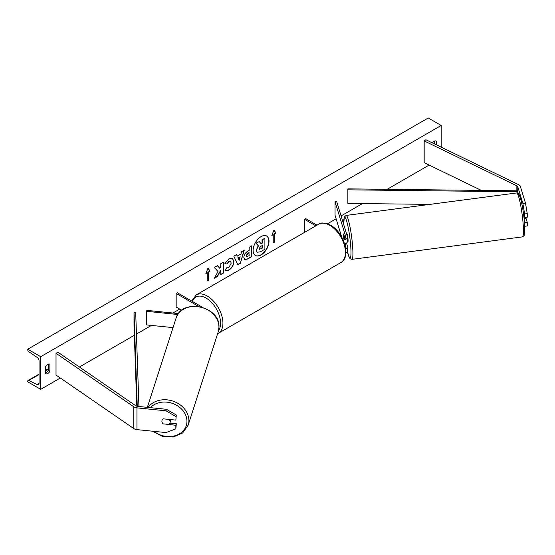 <?xml version="1.0" encoding="UTF-8"?>
<svg xmlns="http://www.w3.org/2000/svg" width="555" height="555" viewBox="0 0 555 555"><rect width="100%" height="100%" fill="white"/><g stroke="black" fill="none" stroke-linecap="round" stroke-linejoin="round"><path stroke-width="0.83" d="M524.426 222.007L524.628 224.768M523.545 213.952L524.628 217.498L527.25 217.227L527.25 213.64L524.628 213.911L524.628 217.498M524.628 213.911L522.886 203.518L517.766 186.744A2.664 1.54 0 0 0 517.024 185.918A2.664 1.54 0 0 0 516.858 185.828L424.173 140.928L424.173 162.691L481.372 190.4M522.886 203.518L525.516 203.248L520.389 186.473A5.328 3.08 0 0 0 518.911 184.829A5.328 3.08 0 0 0 518.571 184.649L425.886 139.749L424.173 140.928M524.704 226.239L527.25 225.982L527.25 222.395L525.973 218.226M524.628 222.666L527.25 222.395M525.516 203.248L527.25 213.64M163.337 424.006A4.162 3.351 17 0 1 161.9 421.273A4.162 3.351 17 0 1 162.018 420.475A4.162 3.351 17 0 1 163.337 418.838L175.845 420.107L176.31 415.008L166.465 409.299L137.411 406.336A2.664 1.54 180 0 1 135.989 405.913A2.664 1.54 180 0 1 135.829 405.809L58.06 352.3L56.02 353.292L56.02 375.055L133.79 428.564A5.328 3.08 180 0 0 134.102 428.758A5.328 3.08 180 0 0 136.946 429.619L166 432.574L175.845 428.862L175.845 425.276L163.378 423.867M176.31 415.008L175.845 420.107M175.845 428.862L176.31 423.763L169.906 423.111M166.465 409.299L166 410.811L136.946 407.856A5.328 3.08 180 0 1 134.102 407.002A5.328 3.08 180 0 1 133.79 406.801L56.02 353.292M176.31 423.763L175.845 425.276M166 410.811L175.845 416.527M173.028 327.616L146.562 324.918L146.562 311.32L177.843 314.505M178.481 313.589L146.853 310.37L146.562 311.32M202.568 307.324L177.343 292.769L176.171 293.449L176.171 307.047L181.783 310.294M176.171 293.449L198.655 306.429M343.17 239.996A4.995 2.886 0 0 0 347.486 237.138A4.995 2.886 0 0 0 347.409 236.638L336.698 201.548L335.053 201.715L335.053 215.312L341.7 237.075M345.716 248.723A4.995 2.886 180 0 0 347.486 246.524A4.995 2.886 180 0 0 347.409 246.018L346.507 243.069M344.662 243.95A4.995 2.886 0 0 0 347.486 241.356L347.486 237.138M342.733 239.052A3.33 1.922 0 0 0 345.82 237.138A3.33 1.922 0 0 0 345.772 236.805L335.053 201.715M344.974 238.414L343.6 233.919M345.05 243.832L345.772 246.191A3.33 1.922 180 0 1 345.82 246.524A3.33 1.922 180 0 1 345.501 247.35M343.573 233.946L343.462 233.96A4.162 0.506 -97.5 0 0 343.351 235.674A4.162 0.59 -95.8 0 0 343.587 238.955M345.897 252.851A4.995 2.886 0 0 0 347.486 250.735L347.486 246.524M304.563 232.365L304.563 219.322L305.743 218.642L317.037 225.163M304.563 219.322L315.857 225.843M524.087 218.476L526.001 218.226A4.162 0.506 -97.5 0 0 526.133 217.345M347.43 241.8L347.895 241.737A4.162 0.506 -97.5 0 0 348.075 239.975A4.162 0.506 -97.5 0 0 347.548 235.674A4.162 0.506 -97.5 0 0 346.806 233.482L346.459 233.523M344.613 237.228L344.468 237.249A4.162 0.506 -97.5 0 1 344.648 238.601M343.351 235.674A4.162 0.506 -97.5 0 0 343.677 238.83L343.705 238.927M343.462 233.96L344.468 237.249M255.342 255.446A11.239 6.487 120 0 0 260.836 254.828A11.239 6.487 120 0 0 268.148 245.032A11.239 6.487 120 0 0 266.573 235.986M261.072 254.96A11.239 6.487 120 0 0 268.412 245.06A11.239 6.487 120 0 0 266.691 236.055A11.239 6.487 120 0 0 261.072 236.61A11.239 6.487 120 0 0 253.732 246.517A11.239 6.487 120 0 0 255.453 255.515A11.239 6.487 120 0 0 261.072 254.96M40.709 356.692L40.709 389.339L27.75 381.854L27.75 381.16A1.498 0.867 60 0 1 28.062 380.473A1.498 0.867 60 0 1 28.721 380.501L37.116 384.532A2.997 1.734 -120 0 0 38.434 384.587A2.997 1.734 -120 0 0 39.058 383.214L39.058 360.91A2.997 1.734 -120 0 0 37.116 357.351L28.721 351.683A1.498 0.867 60 0 1 27.75 349.907L27.75 349.213L40.709 356.692L441.197 125.472L441.197 147.172M40.709 389.339L60.322 378.01M79.407 366.994L134.345 335.275M136.44 334.068L151.425 325.417M172.889 313.02L179.702 309.086M327.471 223.776L336.115 218.781M341.082 215.916L362.422 203.595M387.154 189.317L429.119 165.092M226.919 267.226L228.979 267.309L231.227 263.139L230.498 261.343L228.979 261.495L226.849 264.048L224.886 263.563L229.055 258.699L232.517 258.325L233.919 261.551C233.69 265.158 232.032 267.996 228.951 270.077C227.071 271.076 225.739 271.09 224.955 270.118L227.113 267.378M225.49 270.542L224.955 270.118M243.839 257.444L243.839 257.409C244.02 254.717 245.365 252.636 247.891 251.151L249.181 250.409L249.181 247.301L251.797 245.789L251.797 256.674L247.752 259.005L244.706 259.546L243.839 257.444M217.983 271.513L214.417 278.256L217.511 276.466L220.758 270.181L220.758 274.593L223.367 273.088L223.367 262.203L220.758 263.708L220.758 266.525L219.801 268.308L217.428 265.63L214.292 267.441L217.983 271.513M436.251 144.772L436.251 141.109A4.162 2.407 120 0 0 436.216 141.088A4.162 2.407 120 0 0 434.135 141.296A4.162 2.407 120 0 0 432.421 142.919M49.895 364.17L49.895 371.246A4.162 2.407 -60 0 1 45.69 373.716A4.162 2.407 -60 0 1 45.656 373.695L45.656 366.619A4.162 2.407 -60 0 1 47.772 364.358A4.162 2.407 -60 0 1 49.86 364.149A4.162 2.407 -60 0 1 49.895 364.17L49.818 364.129M274.642 233.87L276.057 233.058L273.934 230.041L271.818 235.507L273.226 234.689L273.226 242.847L274.642 242.035L274.642 233.87L274.642 242.035M205.85 273.587L207.972 268.12L210.095 271.138L208.68 271.957L208.68 280.115L207.265 280.934L207.265 272.776L205.85 273.587M237.304 256.091L240.953 253.982L241.619 251.665L244.311 250.111L240.329 263.306L237.824 264.749L233.835 256.16L236.617 254.551L237.304 256.091L236.479 254.634M434.607 143.974L434.607 141.067M48.243 364.129L48.243 370.296A4.162 2.407 -60 0 1 45.656 372.787M27.75 349.213L428.245 117.986L441.197 125.472M48.243 370.296L49.895 371.246M256.278 250.201L258.221 245.698L255.966 243.201L259.227 241.591L261.127 243.798L262.272 243.132L262.272 239.829L264.895 238.324L264.895 249.223L260.427 251.803L257.09 252.248L256.278 250.201L258.457 245.837L256.202 243.34M259.227 241.591L255.966 243.201M260.968 243.617L262.036 243L262.036 239.698L264.895 238.324M257.131 252.268L256.514 250.34M274.406 241.897L273.226 242.577M271.95 235.153L273.226 234.689M274.406 233.738L276.057 233.058M275.821 232.92L273.886 230.165M207.924 268.252L210.095 271.138M209.859 271.006L208.68 271.957M208.444 271.818L208.68 280.115M207.265 280.663L208.444 279.984M205.988 273.24L207.265 272.776M217.352 265.672L219.801 268.308M220.758 274.323L223.367 273.088M223.131 272.949L223.131 262.342M214.619 277.861L217.276 276.328L220.758 270.181M251.561 245.927L251.797 256.674M251.561 256.535L247.516 258.866L244.588 259.476M249.181 252.768L247.946 253.489L246.448 255.765L246.767 256.59L249.181 255.647L248.945 252.636L247.71 253.351L246.212 255.626L246.656 256.507M232.399 258.255L233.683 261.419C233.454 265.019 231.796 267.864 228.715 269.945L225.372 270.465M230.374 261.28L228.743 261.363L226.849 264.048M226.613 263.909L224.921 263.493M243.978 250.305L240.329 263.306M240.093 263.167L237.727 264.534M240.149 256.778L237.817 257.853L239.094 260.462L240.149 256.778L238.053 257.992L239.094 260.462M259.143 248.598L259.428 249.341L262.272 248.12L262.272 245.504L260.545 246.496L259.143 248.598M259.324 249.257L262.272 248.12M262.036 247.981L262.036 245.636M163.156 423.847L168.852 424.422A4.162 3.434 -162.1 0 0 169.983 422.903L170.739 420.572A4.162 3.434 -162.1 0 0 170.878 419.712A4.162 3.434 -162.1 0 0 170.871 419.608M169.983 422.903A4.162 3.434 -162.1 0 0 170.121 422.043A4.162 3.434 -162.1 0 0 168.886 419.407L163.323 418.845M162.039 420.399A4.162 3.434 -162.1 0 0 161.921 421.21M517.766 190.823L517.732 191.78L347.853 189.824L347.888 188.867L517.766 190.823L517.766 193.161L517.766 186.744M347.853 189.824L347.853 203.428L429.965 204.372M517.732 191.78L517.732 193.14M137.265 406.322L134.019 312.34L134.019 325.938L136.794 406.232M138.937 406.496L135.691 312.319L134.019 312.34M516.858 185.828L516.858 190.809M136.946 407.856L136.946 429.619M133.79 406.801L133.79 428.564M345.772 236.805L345.772 237.471M345.772 246.191L345.772 246.857M340.846 262.584A22.158 12.793 -120 0 0 344.246 244.824A22.158 12.793 -120 0 0 329.767 225.302A22.158 12.793 -120 0 0 318.688 224.206L196.186 294.934A22.158 12.793 60 0 1 207.265 296.03A22.158 12.793 60 0 1 221.736 315.552A22.158 12.793 60 0 1 218.344 333.305L340.846 262.584C351.613 256.993 343.767 232.205 330.6 225.219C324.717 222.631 320.748 222.298 318.688 224.206M218.594 330.468A20.486 11.828 -120 0 0 218.656 313.728A20.486 11.828 -120 0 0 206.085 298.07A20.486 11.828 -120 0 0 192.384 301.448M518.002 194.902A20.486 2.477 82.5 0 1 521.735 203.359A20.486 2.477 82.5 0 1 524.69 226.357M523.344 227.522A22.158 2.678 -97.5 0 0 520.541 204.622A22.158 2.678 -97.5 0 0 516.601 192.96C519.32 194.25 518.342 191.586 521.242 201.097C523.074 209.242 524.232 217.713 524.718 226.502C524.968 235.285 524.045 235.611 523.892 235.889L522.387 236.888A22.158 2.678 -97.5 0 0 523.344 227.522M516.601 192.96L346.098 215.43A22.158 2.678 82.5 0 1 350.038 227.092A22.158 2.678 82.5 0 1 352.841 249.993A22.158 2.678 82.5 0 1 351.884 259.358L522.387 236.888M351.884 259.358L350.177 258.783L349.463 257.874L347.312 251.498A20.486 2.477 -97.5 0 0 350.913 249.257A20.486 2.477 -97.5 0 0 346.771 221.459A20.486 2.477 -97.5 0 0 343.746 224.629M37.116 384.532L39.051 383.415M28.721 380.501L39.058 374.535M45.656 370.726L48.243 369.228M150.426 407.661A20.486 16.893 17.9 0 1 173.049 403.596A20.486 16.893 17.9 0 1 186.952 421.349A20.486 16.893 17.9 0 1 175.366 435.64A20.486 16.893 17.9 0 1 154.012 431.353M152.597 431.207L162.331 436.348L173.243 437.014L182.65 432.983L188.152 425.192A22.158 18.266 -162.1 0 0 188.88 420.621A22.158 18.266 -162.1 0 0 172.688 401.022A22.158 18.266 -162.1 0 0 148.081 407.425M147.346 407.349L176.039 318.279A22.158 18.266 17.9 0 1 200.022 306.964A22.158 18.266 17.9 0 1 218.948 327.29A22.158 18.266 17.9 0 1 218.212 331.862L188.152 425.192M217.629 333.673L218.344 333.305M191.718 301.067L196.186 294.934M346.098 215.43L344.287 217.04L343.725 224.553M48.243 368.825L45.656 370.317M39.058 374.125L28.062 380.473M176.039 318.279C181.367 297.785 220.397 305.978 218.968 327.138L218.212 331.862"/></g></svg>
